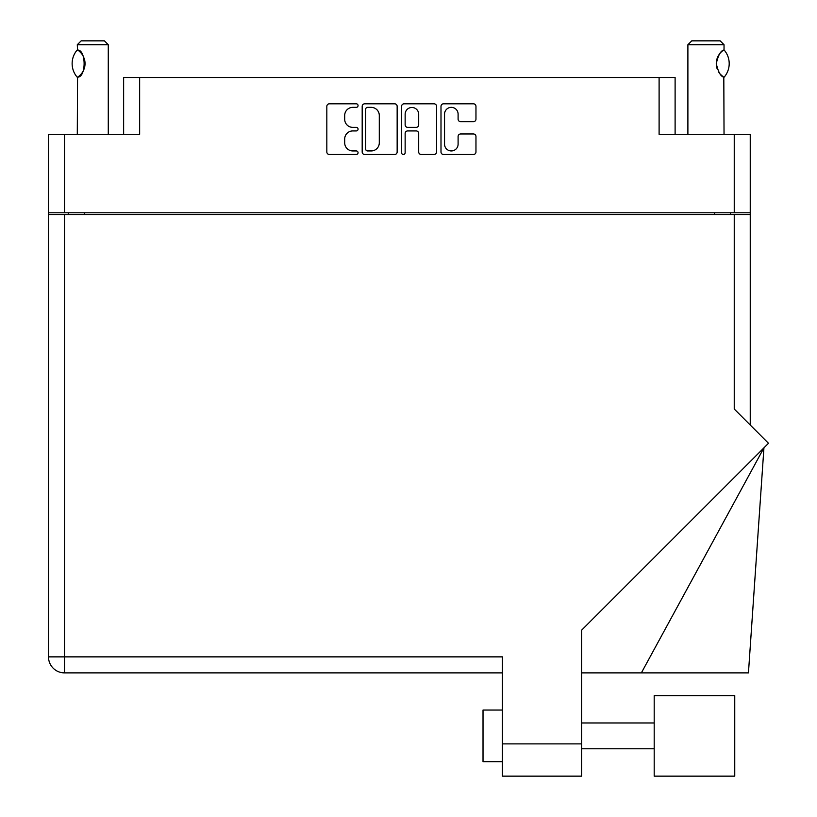 <?xml version="1.0" encoding="UTF-8"?>
<svg xmlns="http://www.w3.org/2000/svg" width="817" height="817" viewBox="0 0 817 817"><rect width="100%" height="100%" fill="white"/><g stroke="black" fill="none" stroke-linecap="round" stroke-linejoin="round"><path stroke-width="1.23" d="M444.54 144.16A6.781 6.781 0 0 0 451.321 150.941A6.781 6.781 0 0 0 458.102 144.16L458.102 136.5A2.533 2.533 0 0 1 460.635 133.968L473.431 133.968A2.533 2.533 0 0 1 475.964 136.5L475.964 151.952A2.533 2.533 0 0 1 473.431 154.495L443.529 154.495A2.533 2.533 0 0 1 440.996 151.952L440.996 106.343A2.533 2.533 0 0 1 443.529 103.81L473.431 103.81A2.533 2.533 0 0 1 475.964 106.343L475.964 119.139A2.533 2.533 0 0 1 473.431 121.672L460.635 121.672A2.533 2.533 0 0 1 458.102 119.139L458.102 114.135A6.781 6.781 0 0 0 451.321 107.354A6.781 6.781 0 0 0 444.54 114.135L444.54 144.16M403.363 154.495A1.777 1.777 0 0 0 405.14 152.718L405.14 133.457A2.533 2.533 0 0 1 407.673 130.924L416.159 130.924A2.533 2.533 0 0 1 418.692 133.457L418.692 151.952A2.533 2.533 0 0 0 421.225 154.495L434.031 154.495A2.533 2.533 0 0 0 436.564 151.952L436.564 106.343A2.533 2.533 0 0 0 434.031 103.81L404.119 103.81A2.533 2.533 0 0 0 401.586 106.343L401.586 152.718A1.777 1.777 0 0 0 403.363 154.495M123.633 134.315L123.633 77.513L139.646 77.513L139.646 134.315L64.512 134.315L64.512 212.798L48.499 212.798L48.499 134.315L64.512 134.315M734.238 134.315L750.241 134.315L750.241 212.798L734.238 212.798L734.238 134.315L659.105 134.315L659.105 77.513L675.108 77.513L675.108 134.315M48.499 212.798L48.499 214.605L750.241 214.605L750.241 425.024M397.154 151.952L397.154 106.343A2.533 2.533 0 0 0 394.621 103.81L364.719 103.81A2.533 2.533 0 0 0 362.186 106.343L362.186 151.952A2.533 2.533 0 0 0 364.719 154.495L394.621 154.495A2.533 2.533 0 0 0 397.154 151.952M352.801 107.354L356.294 107.354A1.777 1.777 0 0 0 358.06 105.577A1.777 1.777 0 0 0 356.294 103.81L329.363 103.81A2.533 2.533 0 0 0 326.831 106.343L326.831 151.952A2.533 2.533 0 0 0 329.363 154.495L356.294 154.495A1.777 1.777 0 0 0 358.06 152.718A1.777 1.777 0 0 0 356.294 150.941L352.801 150.941A8.109 8.109 0 0 1 344.692 142.832L344.692 139.033A8.109 8.109 0 0 1 352.801 130.924L356.294 130.924A1.777 1.777 0 0 0 358.06 129.147A1.777 1.777 0 0 0 356.294 127.37L352.801 127.37A8.109 8.109 0 0 1 344.692 119.262L344.692 115.463A8.109 8.109 0 0 1 352.801 107.354M659.105 77.513L139.646 77.513M734.238 212.798L64.512 212.798M750.241 212.798L750.241 214.605M68.25 214.605L68.25 212.798L68.25 214.605M367.507 107.354A1.777 1.777 0 0 0 365.73 109.131L365.73 149.164A1.777 1.777 0 0 0 367.507 150.941L371.184 150.941A8.109 8.109 0 0 0 379.292 142.832L379.292 115.463A8.109 8.109 0 0 0 371.184 107.354L367.507 107.354M418.692 114.257A6.781 6.781 0 0 0 411.921 107.476A6.781 6.781 0 0 0 405.14 114.257L405.14 124.838A2.533 2.533 0 0 0 407.673 127.37L416.159 127.37A2.533 2.533 0 0 0 418.692 124.838L418.692 114.257M730.49 212.798L730.49 214.605M654.192 695.594L654.192 776.15L734.749 776.15L734.749 695.594L654.192 695.594M502.384 761.689L483.021 761.689L483.021 710.055L502.384 710.055M734.238 214.605L734.238 409.021L768.501 443.284L581.643 630.132L581.643 776.15L502.384 776.15L502.384 656.868L64.512 656.868L64.512 214.605M502.384 672.881L64.512 672.881A16.003 16.003 0 0 1 48.499 656.868L48.499 214.605M641.376 672.881L763.936 447.849L748.443 672.881L581.643 672.881M108.273 134.315L108.273 44.721L77.288 44.721L77.554 50.041C86.285 49.735 86.316 77.441 77.554 77.145L78.32 76.635A16.003 16.003 0 0 1 77.554 77.145L77.288 134.315M77.288 44.721L81.159 40.85L104.402 40.85L108.273 44.721M77.554 50.041L77.554 50.041A16.003 16.003 0 0 1 78.309 50.562M77.155 77.145A20.782 20.782 0 0 1 77.155 50.041M79.147 51.185A16.003 16.003 0 0 1 83.681 57.139M84.039 58.017A16.003 16.003 0 0 1 84.039 69.159L85.039 63.634L84.039 58.048M83.691 70.017A16.003 16.003 0 0 1 79.147 76.001L79.596 75.624M83.242 70.967L83.671 70.068M687.894 134.315L687.894 44.721L724.036 44.721L724.036 49.888L723.045 50.542M719.501 53.983L718.623 55.28M716.846 59.396L716.284 63.563L717.346 69.322M719.511 73.234L720.083 73.949M720.308 74.204L722.882 76.543M724.036 134.315L723.811 77.166A16.003 16.003 0 0 1 718.582 71.855M687.894 44.721L691.764 40.85L720.165 40.85L724.036 44.721M724.148 50.021A20.782 20.782 0 0 1 724.158 77.166L723.811 77.166C720.696 76.471 718.184 71.957 716.284 63.614C718.163 55.27 720.676 50.736 723.811 50.021A16.003 16.003 0 0 0 722.984 50.572M717.367 69.384A16.003 16.003 0 0 1 716.284 63.655M716.284 63.614A16.003 16.003 0 0 1 717.387 57.782M717.663 57.108A16.003 16.003 0 0 1 720.094 53.238M720.277 53.023A16.003 16.003 0 0 1 722.882 50.644M84.263 212.798L84.263 214.605M714.487 214.605L714.487 212.798M502.384 743.878L581.643 743.878M64.512 672.881L64.512 656.868L48.499 656.868A16.003 16.003 0 0 0 64.512 672.881M654.192 748.781L581.643 748.781M654.192 722.963L581.643 722.963"/></g></svg>
